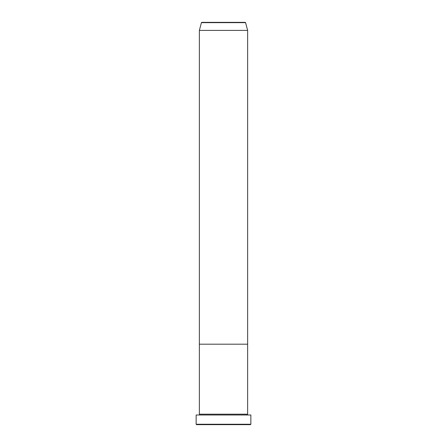 <?xml version="1.0" encoding="UTF-8"?>
<svg xmlns="http://www.w3.org/2000/svg" width="447" height="447" viewBox="0 0 447 447"><rect width="100%" height="100%" fill="white"/><g stroke="black" fill="none" stroke-linecap="round" stroke-linejoin="round"><path stroke-width="0.67" d="M250.454 424.65L196.546 424.65L196.144 424.248L250.856 424.248L250.454 424.65M245.559 22.646L201.441 22.646A0.402 0.402 0 0 1 201.826 22.35L245.174 22.35A0.402 0.402 0 0 1 245.559 22.646L247.638 30.396L247.638 344.19L199.362 344.19L199.362 414.19A0.402 0.402 0 0 1 199.764 414.592A0.402 0.402 0 0 1 199.362 414.995M201.441 22.646L199.362 30.396L199.362 344.19L247.638 344.19L247.638 414.19A0.402 0.402 0 0 0 247.236 414.592A0.402 0.402 0 0 0 247.638 414.995M247.638 414.19L199.362 414.19M250.856 424.248L250.856 414.995L196.144 414.995L196.144 424.248M247.638 30.396L199.362 30.396"/></g></svg>
